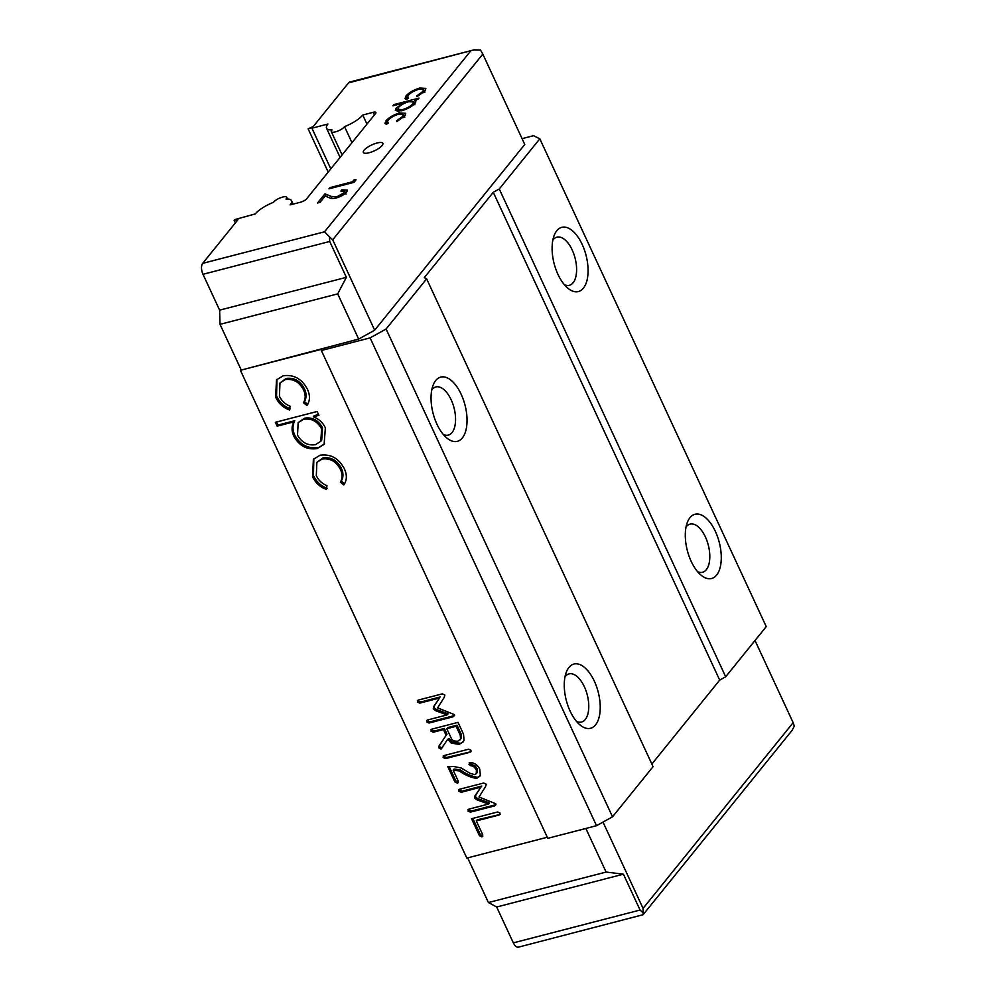 <?xml version="1.0" encoding="UTF-8"?>
<svg xmlns="http://www.w3.org/2000/svg" width="997" height="997" viewBox="0 0 997 997"><rect width="100%" height="100%" fill="white"/><g stroke="black" fill="none" stroke-linecap="round" stroke-linejoin="round"><path stroke-width="1.5" d="M235.342 222.942L234.145 220.349L234.756 219.589L255.307 213.906A20.725 6.219 155.1 0 1 273.527 202.279A7.465 2.243 155.1 0 1 282.712 197.045A7.465 2.243 155.1 0 1 286.75 197.269A7.465 2.243 155.1 0 1 286.027 199.051A20.725 6.219 155.1 0 1 291.523 200.671A20.725 6.219 155.1 0 1 290.127 204.896L300.571 202.192A4.973 1.496 155.1 0 0 306.565 198.864L375.557 113.484A4.973 1.496 155.1 0 0 375.894 112.474A4.973 1.496 155.1 0 0 373.202 112.325L362.758 115.029L366.971 124.114M564.377 284.706A24.875 12.363 75.5 0 0 569.362 285.316A24.875 12.363 75.5 0 0 572.203 250.01A24.875 12.363 75.5 0 0 556.887 237.161A24.875 12.363 75.5 0 0 552.824 240.127M582.198 244.464A33.163 16.488 75.5 0 0 554.133 235.504A33.163 16.488 75.5 0 0 557.984 274.424A33.163 16.488 75.5 0 0 567.754 288.121A33.163 16.488 75.5 0 0 586.423 282.338A33.163 16.488 75.5 0 0 582.198 244.464M697.576 571.655A24.875 12.363 75.5 0 0 702.561 572.266A24.875 12.363 75.5 0 0 705.402 536.959A24.875 12.363 75.5 0 0 690.086 524.11A24.875 12.363 75.5 0 0 686.023 527.077M715.385 531.413A33.163 16.488 75.5 0 0 687.319 522.453A33.163 16.488 75.5 0 0 691.183 561.361A33.163 16.488 75.5 0 0 700.953 575.07A33.163 16.488 75.5 0 0 719.622 569.287A33.163 16.488 75.5 0 0 715.385 531.413M443.329 434.493A24.875 12.363 75.5 0 0 448.314 435.103A24.875 12.363 75.5 0 0 451.155 399.785A24.875 12.363 75.5 0 0 435.851 386.948A24.875 12.363 75.5 0 0 431.788 389.902M461.15 394.239A33.163 16.488 75.5 0 0 433.084 385.278A33.163 16.488 75.5 0 0 436.935 424.199A33.163 16.488 75.5 0 0 446.706 437.895A33.163 16.488 75.5 0 0 465.375 432.125A33.163 16.488 75.5 0 0 461.15 394.239M576.528 721.429A24.875 12.363 75.5 0 0 581.513 722.052A24.875 12.363 75.5 0 0 584.354 686.734A24.875 12.363 75.5 0 0 569.038 673.897A24.875 12.363 75.5 0 0 564.987 676.851M594.349 681.188A33.163 16.488 75.5 0 0 566.284 672.227A33.163 16.488 75.5 0 0 570.134 711.148A33.163 16.488 75.5 0 0 579.905 724.844A33.163 16.488 75.5 0 0 598.574 719.061A33.163 16.488 75.5 0 0 594.349 681.188M377.028 143.007A10.78 3.228 -24.9 0 0 367.12 147.544A10.78 3.228 -24.9 0 0 363.319 152.416A10.78 3.228 -24.9 0 0 369.164 152.74A10.78 3.228 -24.9 0 0 379.072 148.217A10.78 3.228 -24.9 0 0 382.873 143.344A10.78 3.228 -24.9 0 0 377.028 143.007M522.154 138.82A4.973 1.496 155.1 0 1 524.272 138.084L533.507 135.679L539.813 138.795L499.26 188.969L493.266 192.296L424.273 277.665L426.629 278.836L386.088 329.01L370.099 337.883L321.358 350.508L320.959 349.424L240.402 370.286L358.683 339.067L374.673 330.181L524.771 144.465L482.81 54.075L480.467 50L474.061 49.85L348.539 82.888L313.22 126.582L308.11 128.825L312.609 127.342L311.924 128.189L330.805 168.867M348.539 82.888A8.288 4.125 -104.5 0 1 349.785 82.028L474.061 49.85M495.796 803.756L494.537 805.925L470.41 812.169L467.992 811.084L468.976 809.115L488.518 804.056L476.765 799.756L474.684 798.074L474.884 795.992L480.903 787.169L461.162 792.279L458.77 791.207L459.742 789.213L483.682 783.019L486.249 784.178L485.576 786.571L478.996 797.027L495.796 803.756M468.004 809.651L468.976 809.115M458.782 789.736L459.742 789.213M470.983 750.305L470.036 752.261L445.509 758.617L443.129 757.521L444.089 755.552L468.615 749.208L470.983 750.305M470.983 751.75L446.419 757.496L445.509 758.617M443.142 756.075L444.089 755.552M454.42 714.612L453.149 716.781L429.022 723.024L426.616 721.94L427.588 719.971L447.13 714.911L435.39 710.612L433.309 708.929L433.508 706.848L439.515 698.025L419.774 703.134L417.394 702.062L418.354 700.068L442.307 693.875L444.874 695.034L444.188 697.426L437.608 707.882L454.42 714.612M426.616 720.507L427.588 719.971M417.394 700.592L418.354 700.068M277.141 426.168L275.346 422.304L317.133 411.487L318.928 415.35L313.27 416.821C318.878 418.902 322.903 422.603 325.358 427.925L324.125 444.35L317.32 448.525C307.176 450.108 299.349 446.008 293.816 436.225C291.473 430.978 291.51 426.168 293.928 421.831L277.141 426.168L278.051 425.046L276.63 421.98M240.402 370.286L466.833 858.093L547.303 837.256M283.173 375.782C293.816 374.336 301.892 378.81 307.4 389.229C310.291 395.373 310.129 400.782 306.926 405.48L303.474 402.751C305.718 398.912 305.73 394.638 303.512 389.914C299.412 382.013 293.342 378.561 285.304 379.558L279.983 382.923L279.422 396.183C281.628 400.856 285.179 404.196 290.077 406.215L289.529 409.991C283.061 407.599 278.437 403.299 275.646 397.093L276.493 379.869L283.173 375.782M320.049 455.243C330.705 453.797 338.781 458.284 344.277 468.69C347.18 474.834 347.018 480.242 343.803 484.941L340.363 482.212C342.607 478.373 342.619 474.098 340.401 469.375C336.301 461.474 330.231 458.022 322.181 459.019L316.872 462.384L316.311 475.644C318.504 480.317 322.068 483.657 326.966 485.676L326.405 489.452C319.937 487.059 315.314 482.76 312.535 476.554L313.382 459.33L320.049 455.243M463.543 734.278L464.016 740.385L463.082 742.005L459.131 744.373L451.342 743.139L447.74 739.276L441.048 749.059L438.618 747.787L438.755 746.342L446.145 735.312L443.478 729.567L433.309 732.209L430.878 731.113L431.913 729.131L458.022 722.376L463.543 734.278M441.758 748.273L441.048 749.059L441.958 747.937L439.527 746.666L438.618 747.787M430.878 729.704L431.913 729.131M458.209 781.025L457.324 783.156L454.869 781.897L447.765 766.606L453.922 766.543L461.175 767.977L470.023 773.298L474.659 774.644L476.242 773.684L476.404 770.033L474.31 767.092L469.001 764.624L470.646 762.531C474.859 763.054 477.887 765.272 479.744 769.173L480.367 775.28L476.666 778.408C470.758 777.523 464.951 775.03 459.256 770.93L453.161 770.158L458.209 781.025M458.234 782.645L457.324 783.156L458.234 782.034L455.766 780.776L454.869 781.897M469.126 763.004L469.849 762.555M482.722 834.738L481.875 836.894L479.395 835.636L471.544 818.736L497.64 811.982L500.12 813.066L499.048 815.035L476.317 820.93L482.722 834.738M482.76 836.396L481.875 836.894L482.772 835.773L480.305 834.514L479.395 835.636M500.12 814.449L477.214 819.808L476.317 820.93M643.065 908.379L793.151 722.663L794.322 726.152L792.092 730.365L643.102 914.71L643.065 908.379L603.011 822.101M793.151 722.663L755.016 640.498M643.102 914.71L518.44 947.15A8.288 4.125 -104.5 0 1 513.33 942.863L640.062 910.049L643.314 912.99M496.68 906.996L488.418 902.547L606.101 872.063L623.412 874.182L496.68 906.996L513.33 942.863M488.418 902.547L467.68 857.881M482.81 54.075L332.711 239.803L329.459 236.85L329.72 241.461L202.989 274.287L219.627 310.154L220.025 324.349L241.012 369.538M202.989 274.287A8.288 4.125 -104.5 0 1 202.678 263.358L324.536 231.803L470.397 51.321M234.145 220.349L237.996 219.664L202.678 263.358M623.412 874.182L640.062 910.049M606.101 872.063L585.862 828.457M220.025 324.349L337.709 293.866L358.683 339.067M362.758 115.029A20.725 6.219 155.1 0 1 344.538 126.656A7.465 2.243 155.1 0 1 337.41 131.23A7.465 2.243 155.1 0 1 331.316 131.666A7.465 2.243 155.1 0 1 332.038 129.884A20.725 6.219 155.1 0 1 326.542 128.264A20.725 6.219 155.1 0 1 327.938 124.039L311.924 128.189M354.147 179.709L356.079 179.834L354.072 182.326L328.998 188.819L329.982 187.598L352.477 181.778L354.147 179.709L354.895 181.304M393.94 104.585L419.014 98.092L418.03 99.301L414.64 100.174L415.973 100.934L415.138 103.202C412.11 106.455 407.561 108.997 401.517 110.817L395.335 110.455L396.145 108.15L403.025 103.19L392.968 105.794L393.94 104.585L394.338 105.433M424.934 91.076L416.995 96.697L416.634 95.986L422.753 91.574L423.501 89.518L418.977 89.219C414.129 90.702 410.565 92.746 408.284 95.326L407.549 97.37L408.608 98.067L406.552 99.401L405.044 98.578L406.053 95.886C408.982 92.571 413.556 89.967 419.749 88.06L425.881 88.409L424.934 91.076M404.819 115.964L396.881 121.584L396.532 120.874L402.638 116.462L403.386 114.406L398.862 114.107C394.014 115.59 390.45 117.621 388.169 120.213L387.434 122.257L388.494 122.955L386.437 124.289L384.942 123.466L385.939 120.774C388.867 117.459 393.441 114.842 399.647 112.948L405.767 113.297L404.819 115.964M344.164 192.683L344.7 191.25L340.912 191.063L341.884 189.854L347.392 190.103L346.694 192.085C344.339 194.652 340.762 196.658 335.952 198.079C332.587 198.739 330.319 198.602 329.16 197.68L325.184 196.048L320.124 202.316L317.545 202.989L324.947 193.829L331.104 196.372L336.724 196.92L344.164 192.683L344.738 193.917M321.358 350.508L547.789 838.315L596.53 825.69L370.099 337.883M386.088 329.01L612.519 816.817L596.53 825.69M426.629 278.836L653.072 766.643L612.519 816.817M493.266 192.296L719.697 680.104L651.864 764.051M499.26 188.969L725.691 676.776L719.697 680.104M539.813 138.795L766.244 626.602L725.691 676.776M219.627 310.154L346.37 277.328L329.72 241.461M346.37 277.328L337.709 293.866M332.711 239.803L374.673 330.181M423.289 92.733L422.753 91.574M407.212 98.977L406.053 95.886M420.173 88.945L419.749 88.06M423.912 90.403L425.432 90.391M413.88 102.629L415.575 102.193M415.687 102.417L414.64 100.174M397.205 111.377L396.145 108.15M397.479 111.016L398.227 110.193M403.336 103.838L403.025 103.19M402.476 109.62C407.112 108.212 410.59 106.255 412.895 103.763L413.556 101.931L408.832 101.682C404.184 103.065 400.719 105.009 398.414 107.539L397.828 109.334L402.476 109.62L402.85 110.443M413.419 104.897L412.895 103.763M403.187 117.621L402.638 116.462M387.098 123.865L385.939 120.774M400.059 113.832L399.647 112.948M403.797 115.291L405.318 115.278M330.381 188.458L329.982 187.598M352.876 182.625L352.477 181.778M342.332 190.801L341.884 189.854M345.199 192.321L346.595 192.197M326.169 196.446L324.947 193.829M332.101 198.528L331.104 196.372M337.111 197.755L336.724 196.92M329.459 236.85L324.536 231.803M307.774 404.308L304.384 401.629L303.474 402.751M304.384 401.629C306.627 397.791 306.64 393.503 304.421 388.793L303.512 389.914M304.421 388.793C300.321 380.891 294.252 377.427 286.201 378.436L285.304 379.558M286.201 378.436L279.983 382.923M290.426 408.857C283.971 406.477 279.334 402.177 276.555 395.971L275.646 397.093M276.555 395.971L276.954 379.334M318.554 414.565L314.18 415.687L313.27 416.821M324.573 443.765L317.32 448.525M318.23 447.404C308.085 448.986 300.259 444.886 294.713 435.103L293.816 436.225M294.713 435.103C292.383 429.857 292.42 425.046 294.825 420.709L293.928 421.831M294.825 420.709L278.051 425.046M320.81 441.272L321.707 440.151L322.505 427.738C318.317 420.136 312.31 416.958 304.496 418.204L298.165 422.628L297.517 435.166C301.742 442.581 307.724 445.759 315.476 444.674L320.81 441.272L321.595 428.86C317.407 421.257 311.413 418.079 303.587 419.326L298.165 422.628M322.505 427.738L321.595 428.86M304.496 418.204L303.587 419.326M344.663 483.769L341.261 481.09L340.363 482.212M341.261 481.09C343.516 477.251 343.529 472.977 341.31 468.254L340.401 469.375M341.31 468.254C337.21 460.352 331.129 456.9 323.09 457.897L322.181 459.019M323.09 457.897L316.872 462.384M327.315 488.318C320.847 485.938 316.223 481.638 313.432 475.432L312.535 476.554M313.432 475.432L313.843 458.794M454.557 715.485L453.149 716.781M454.059 715.659L429.931 721.903L429.022 723.024M429.931 721.903L427.526 720.806L426.616 721.94M427.526 720.806L427.314 720.058M435.39 710.612L436.3 709.49L448.039 713.79L447.13 714.911M436.3 709.49L434.218 707.808L433.309 708.929M434.218 707.808L434.418 705.726L433.508 706.848M434.418 705.726L439.515 698.025M440.425 696.903L420.684 702.013L419.774 703.134M420.684 702.013L418.291 700.941L417.394 702.062M418.291 700.941L418.079 700.156M463.505 741.432L459.131 744.373M460.028 743.251L452.252 742.017L451.342 743.139M452.252 742.017L449.061 738.528L448.152 739.649M449.061 738.528L447.74 739.276M442.668 747.152L441.958 747.937M439.527 746.666L439.665 745.22L438.755 746.342M439.665 745.22L446.145 735.312M447.042 734.191L444.375 728.446L443.478 729.567M444.375 728.446L434.218 731.075L433.309 732.209M434.218 731.075L431.788 729.991L430.878 731.113M431.788 729.991L431.576 729.243M461.499 737.805L460.028 739.924L461.499 737.805L461.137 734.079L457.012 725.18L447.728 727.586L446.818 728.707L451.666 739.163L453.461 740.871L457.685 741.319L460.589 738.927L460.24 735.213L456.103 726.302L446.818 728.707M457.012 725.18L456.103 726.302M461.137 734.079L460.24 735.213M446.419 757.496L444.039 756.399L443.129 757.521M444.039 756.399L443.827 755.639M455.766 780.776L449.186 766.593M476.242 773.684L477.152 772.563L477.301 768.911L476.404 770.033M477.301 768.911L475.208 765.97L474.31 767.092M475.208 765.97L469.911 763.503L469.001 764.624M469.911 763.503L469.749 762.58M480.006 776.027L476.666 778.408M477.575 777.286C471.668 776.401 465.861 773.909 460.165 769.809L459.256 770.93M460.165 769.809L454.071 769.036L453.161 770.158M495.933 804.629L494.537 805.925M495.447 804.803L471.319 811.047L470.41 812.169M471.319 811.047L468.902 809.963L467.992 811.084M468.902 809.963L468.69 809.203M476.765 799.756L477.675 798.634L489.415 802.934L488.518 804.056M477.675 798.634L475.594 796.952L474.684 798.074M475.594 796.952L475.793 794.871L474.884 795.992M475.793 794.871L480.903 787.169M481.813 786.047L462.072 791.157L461.162 792.279M462.072 791.157L459.679 790.085L458.77 791.207M459.679 790.085L459.467 789.3M480.305 834.514L472.827 818.4M344.538 126.656L351.978 142.671M328.2 172.095L308.11 128.825M374.411 114.917L373.202 112.325M471.569 764.612L470.659 765.733M423.501 89.518L424.834 92.385M407.549 97.37L408.047 98.429M397.828 109.334L399.161 112.2M413.556 101.931L414.889 104.797M403.386 114.406L404.72 117.272M387.434 122.257L387.933 123.316M344.7 191.25L346.034 194.116M326.542 128.264L340.077 157.401M331.316 131.666L342.096 154.896M291.523 200.671L293.118 204.123M286.75 197.269L287.56 199.014"/></g></svg>
